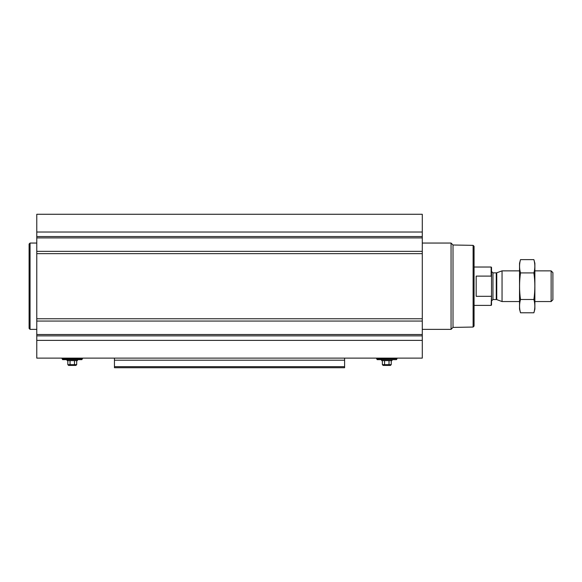 <?xml version="1.0" encoding="UTF-8"?>
<svg xmlns="http://www.w3.org/2000/svg" width="582" height="582" viewBox="0 0 582 582"><rect width="100%" height="100%" fill="white"/><g stroke="black" fill="none" stroke-linecap="round" stroke-linejoin="round"><path stroke-width="0.87" d="M422.285 251.344L422.285 358.126L36.775 358.126L36.775 214.278L422.285 214.278L422.285 251.344L36.775 251.344M344.609 360.2L114.45 360.2L114.45 367.722L344.609 367.722L344.609 358.126M114.45 360.2L114.45 358.126M344.609 367.722L114.45 367.722M473.115 245.357L473.115 327.055L474.068 326.095L474.068 246.31L473.115 245.357L453.007 245L451.057 243.05L422.285 243.05M473.115 327.055L453.007 327.404L453.007 245M453.007 327.404L451.057 329.361L451.057 243.05M376.918 358.126L376.583 358.701L377.252 359.661L396.357 359.661L381.625 359.661L381.625 360.622L391.984 360.622L391.984 359.661M382.374 360.622L382.374 364.652L391.235 364.652L391.235 360.622M384.586 360.622L384.586 364.652M389.016 360.622L389.016 364.652M382.374 364.652L383.138 365.416L390.464 365.416L391.235 364.652M36.775 329.361L30.06 329.361L30.06 243.05L36.775 243.05M30.06 329.361L29.1 328.401L29.1 244.011L30.06 243.05M62.369 358.126L62.041 358.701L62.703 359.661L81.807 359.661L82.469 358.701L82.142 358.126M77.435 359.661L77.435 360.622L67.076 360.622L67.076 359.661M67.825 360.622L67.825 364.652L76.686 364.652L76.686 360.622M70.036 360.622L70.036 364.652M74.467 360.622L74.467 364.652M67.825 364.652L68.589 365.416L75.915 365.416L76.686 364.652M491.528 276.85L491.143 276.101L476.178 276.101L476.178 296.311L491.143 296.311L491.528 295.561L491.143 305.383L491.528 305.004L491.528 267.407L491.143 267.029L474.068 267.029M491.143 276.101L491.143 267.029M551.132 270.863L551.132 301.549L552.9 299.781L552.9 272.623L551.132 270.863L534.873 270.863M519.53 301.549L502.048 301.549L502.048 270.863L519.53 270.863M520.504 259.63L519.53 263.282L519.53 309.122L520.504 312.781C519.253 308.351 519.253 303.92 520.504 299.49C519.253 290.745 519.253 281.892 520.504 272.914C519.253 268.491 519.253 264.061 520.504 259.63L533.89 259.63C535.149 264.061 535.149 268.491 533.89 272.914C535.149 281.659 535.149 290.52 533.89 299.49C535.149 303.92 535.149 308.351 533.89 312.781L520.504 312.781M520.504 272.914L533.89 272.914M520.504 299.49L533.89 299.49M533.89 259.63L534.873 263.282L534.873 309.122L533.89 312.781M344.609 366.682L114.45 366.682M422.285 232.022L36.775 232.022M422.285 236.539L36.775 236.539M422.285 237.9L36.775 237.9M422.285 253.643L36.775 253.643M422.285 318.769L36.775 318.769M422.285 321.068L36.775 321.068M422.285 334.512L36.775 334.512M422.285 335.865L36.775 335.865M422.285 340.39L36.775 340.39M377.085 359.567L396.357 359.661M376.583 358.701L397.019 358.701L396.684 358.126M62.536 359.567L81.975 359.567M62.041 358.701L82.469 358.701M496.752 272.791L496.257 272.878L496.257 299.534L496.752 299.621L496.752 272.791L502.048 270.863M496.257 299.534L492.961 299.534L492.961 272.878L491.528 271.438M451.057 329.361L422.285 329.361M396.524 359.567L397.019 358.701M491.143 305.383L474.068 305.383M551.132 301.549L534.873 301.549M496.752 299.621L502.048 301.549M496.257 272.878L492.961 272.878M492.961 299.534L491.528 300.974"/></g></svg>
